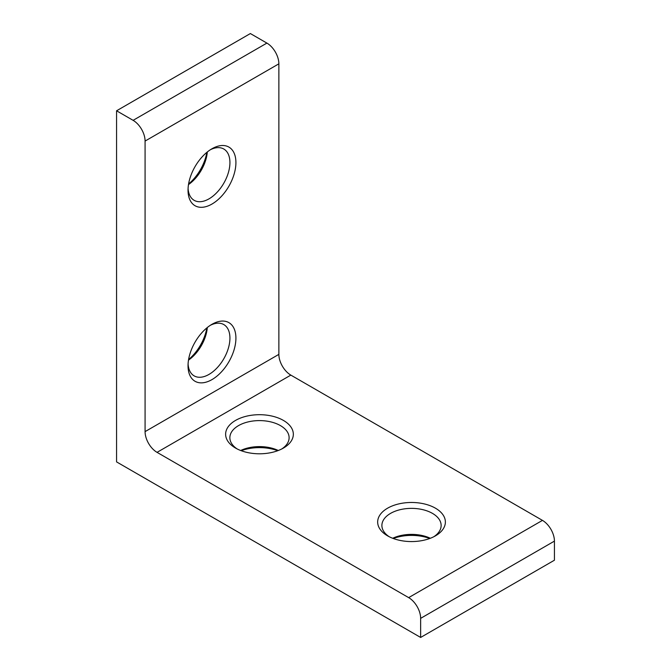 <?xml version="1.0" encoding="UTF-8"?>
<svg xmlns="http://www.w3.org/2000/svg" width="671" height="671" viewBox="0 0 671 671"><rect width="100%" height="100%" fill="white"/><g stroke="black" fill="none" stroke-linecap="round" stroke-linejoin="round"><path stroke-width="1.01" d="M206.853 152.351A33.86 19.551 -60 0 1 188.585 184.005M207.314 151.981A29.625 17.102 -60 0 1 188.492 184.584M206.853 327.909A33.86 19.551 -60 0 1 188.585 359.555M207.314 327.532A29.625 17.102 -60 0 1 188.492 360.134M393.248 538.486A33.86 19.551 180 0 1 429.784 538.486M392.694 538.276A29.625 17.102 180 0 1 430.337 538.276M241.216 450.711A33.86 19.551 180 0 1 277.752 450.711M240.663 450.501A29.625 17.102 180 0 1 278.306 450.501M210.426 149.708A29.625 17.102 -60 0 1 223.795 149.021A29.625 17.102 -60 0 1 228.333 172.757A29.625 17.102 -60 0 1 208.983 198.868A29.625 17.102 -60 0 1 194.171 200.335A29.625 17.102 -60 0 1 188.081 188.417M210.426 325.267A29.625 17.102 -60 0 1 223.795 324.571A29.625 17.102 -60 0 1 228.333 348.316A29.625 17.102 -60 0 1 208.983 374.418A29.625 17.102 -60 0 1 194.171 375.886A29.625 17.102 -60 0 1 188.081 363.967M211.969 148.761L211.977 148.761A33.86 19.551 120 0 0 211.969 148.761A33.86 19.551 120 0 0 188.031 190.228A33.86 19.551 120 0 0 211.977 204.051A33.86 19.551 120 0 0 235.915 162.583A33.86 19.551 120 0 0 211.977 148.761M211.969 324.311L211.977 324.311A33.86 19.551 120 0 0 211.969 324.311A33.86 19.551 120 0 0 188.031 365.779A33.86 19.551 120 0 0 211.977 379.601A33.86 19.551 120 0 0 235.915 338.134A33.86 19.551 120 0 0 211.977 324.311M283.422 420.423A33.86 19.551 0 0 0 235.538 420.423A33.86 19.551 0 0 0 235.538 448.069L235.538 448.069A33.86 19.551 0 0 0 283.422 448.069A33.86 19.551 0 0 0 283.422 420.423M281.828 448.933A29.625 17.102 0 0 0 289.109 437.702A29.625 17.102 0 0 0 280.436 425.607A29.625 17.102 0 0 0 248.144 421.9A29.625 17.102 0 0 0 229.859 437.702A29.625 17.102 0 0 0 237.14 448.933M435.462 508.199A33.86 19.551 0 0 0 387.578 508.199A33.86 19.551 0 0 0 387.578 535.844L387.578 535.844A33.86 19.551 0 0 0 435.462 535.844A33.86 19.551 0 0 0 435.462 508.199M433.86 536.708A29.625 17.102 0 0 0 441.141 525.477A29.625 17.102 0 0 0 432.468 513.382A29.625 17.102 0 0 0 400.176 509.675A29.625 17.102 0 0 0 381.891 525.477A29.625 17.102 0 0 0 389.172 536.708M116.569 110.79L116.569 461.9L420.642 637.45L554.431 560.21L554.431 541.111A16.926 9.771 -120 0 0 542.453 520.377L290.837 375.106A16.926 9.771 60 0 1 278.868 354.372L278.868 63.829A16.926 9.771 -120 0 0 266.899 43.095L250.358 33.55L116.569 110.79L133.11 120.335A16.926 9.771 -120 0 1 145.079 141.069L278.868 63.829M420.642 637.45L420.642 618.36A16.926 9.771 -120 0 0 408.664 597.626L157.048 452.355A16.926 9.771 60 0 1 145.079 431.621L145.079 141.069M266.899 43.095L133.11 120.335M278.868 354.372L145.079 431.621M290.837 375.106L157.048 452.355M542.453 520.377L408.664 597.626M420.642 618.36L554.431 541.111"/></g></svg>

